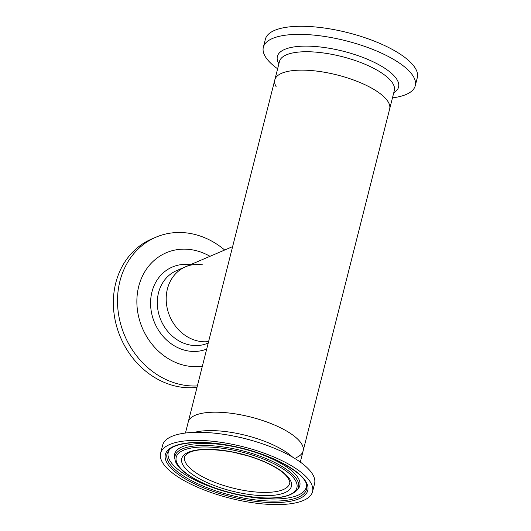 <?xml version="1.0" encoding="UTF-8"?>
<svg xmlns="http://www.w3.org/2000/svg" width="531" height="531" viewBox="0 0 531 531"><rect width="100%" height="100%" fill="white"/><g stroke="black" fill="none" stroke-linecap="round" stroke-linejoin="round"><path stroke-width="0.8" d="M232.624 246.616L185.518 266.801A39.486 33.971 -113.2 0 0 166.362 302.71A39.486 33.971 -113.2 0 0 191.956 339.117A39.486 33.971 -113.2 0 0 208.597 341.559A39.486 33.971 -113.2 0 1 191.956 339.117A39.486 33.971 -113.2 0 1 166.362 302.71A39.486 33.971 -113.2 0 1 185.518 266.801A39.486 33.971 -113.2 0 1 202.935 264.923M195.176 415.302A59.233 20.065 -165.8 0 0 188.259 421.933L274.812 79.889A59.233 20.065 14.2 0 1 328.032 72.913A59.233 20.065 14.2 0 1 388.334 102.158A59.233 20.065 14.2 0 1 389.661 108.948A59.233 20.065 -165.8 0 0 348.94 78.396A59.233 20.065 -165.8 0 0 281.729 73.251A59.233 20.065 -165.8 0 0 274.812 79.889L279.472 61.477A59.233 20.065 14.2 0 1 332.691 54.507A59.233 20.065 14.2 0 1 392.993 83.745A59.233 20.065 14.2 0 1 394.321 90.535L303.108 450.998A59.233 20.065 -165.8 0 0 262.394 420.446A59.233 20.065 -165.8 0 0 195.176 415.302M296.192 457.629A59.233 20.065 -165.8 0 0 303.108 450.998A59.233 20.065 -165.8 0 0 238.996 414.492A59.233 20.065 -165.8 0 0 188.259 421.933L185.452 433.024M235.897 452.797A54.102 18.326 -165.8 0 0 246.53 455.485A54.102 18.326 -165.8 0 1 235.897 452.797M202.364 366.184A59.99 51.607 -113.2 0 1 176.007 362.627A59.99 51.607 -113.2 0 1 138.704 286.474A59.99 51.607 -113.2 0 1 203.698 253.187A59.99 51.607 -113.2 0 1 210.004 256.307M197.373 385.931A78.356 67.404 -113.2 0 1 168.632 380.72A78.356 67.404 -113.2 0 1 117.842 308.471A78.356 67.404 -113.2 0 1 155.855 237.224A78.356 67.404 -113.2 0 1 204.8 237.775A78.356 67.404 -113.2 0 1 224.679 250.021M197.001 387.398A78.356 67.404 -113.2 0 1 164.477 382.506A78.356 67.404 -113.2 0 1 113.687 310.257A78.356 67.404 -113.2 0 1 151.7 239.003L155.855 237.224M277.62 68.798A78.356 26.543 14.2 0 1 265.102 56.24A78.356 26.543 14.2 0 1 263.343 47.259A78.356 26.543 14.2 0 1 333.74 38.04A78.356 26.543 14.2 0 1 413.51 76.723A78.356 26.543 14.2 0 1 415.269 85.703A78.356 26.543 14.2 0 1 392.469 97.857M263.343 47.259L265.387 39.175A78.356 26.543 14.2 0 1 335.784 29.955A78.356 26.543 14.2 0 1 415.561 68.638A78.356 26.543 14.2 0 1 417.313 77.619L415.269 85.703M276.14 86.679A59.233 20.065 14.2 0 1 274.812 79.889M312.533 491.706L314.578 483.622A78.356 26.543 -165.8 0 0 256.214 441.772A78.356 26.543 -165.8 0 0 233.899 436.124A78.356 26.543 -165.8 0 0 229.77 435.34A78.356 26.543 -165.8 0 0 162.652 445.177L160.608 453.262A78.356 26.543 -165.8 0 0 245.415 501.543A78.356 26.543 -165.8 0 0 312.533 491.706A78.356 26.543 -165.8 0 0 227.726 443.425A78.356 26.543 -165.8 0 0 160.608 453.262M297.015 490.246L298.243 488.712A64.53 21.857 -165.8 0 0 229.956 445.901A64.53 21.857 -165.8 0 0 174.599 457.423L174.951 459.355C176.876 473.068 210.103 489.761 243.683 495.682C270.724 500.262 288.499 498.45 297.015 490.246A63.7 21.579 -165.8 0 0 229.604 447.978A63.7 21.579 -165.8 0 0 174.951 459.355M169.382 449.81A71.167 24.107 -165.8 0 0 245.276 496.226A71.167 24.107 -165.8 0 0 306.46 484.498M185.518 266.801L176.631 270.611A39.486 33.971 66.8 0 0 157.468 306.52A39.486 33.971 66.8 0 0 183.069 342.926A39.486 33.971 66.8 0 0 207.734 343.205L208.238 342.993M206.705 349.053A44.465 38.252 -113.2 0 1 179.591 348.469A44.465 38.252 -113.2 0 1 150.957 297.181A44.465 38.252 -113.2 0 1 190.456 264.684M278.888 63.766A62.505 21.174 14.2 0 1 278.775 63.574A62.505 21.174 14.2 0 1 324.016 47.458A62.505 21.174 14.2 0 1 397.168 79.909A62.505 21.174 14.2 0 1 393.743 92.832M256.214 441.772L253.984 441.088A62.505 21.174 -165.8 0 0 236.182 436.582L233.899 436.124M292.614 457.151A59.233 20.065 -165.8 0 0 234.344 432.904A59.233 20.065 -165.8 0 0 194.565 432.34M184.688 456.972A54.102 18.326 -165.8 0 0 243.244 490.312A54.102 18.326 -165.8 0 0 289.587 483.515C290.165 483.031 289.714 481.298 288.24 478.305C284.881 473.533 278.981 468.269 263.031 461.286C252.822 457.012 241.917 453.813 230.315 451.682C209.486 448.489 195.501 448.934 188.372 453.023C185.638 454.954 184.41 456.268 184.688 456.972M242.952 493.465A56.558 19.162 -165.8 0 0 291.234 482.354A56.558 19.162 -165.8 0 0 230.189 451.509A56.558 19.162 -165.8 0 0 181.907 462.614A56.558 19.162 -165.8 0 0 242.952 493.465M243.596 495.569A62.246 21.087 -165.8 0 0 296.723 483.349A62.246 21.087 -165.8 0 0 229.545 449.399A62.246 21.087 -165.8 0 0 176.418 461.618A62.246 21.087 -165.8 0 0 243.596 495.569M168.739 450.54A71.99 24.386 -165.8 0 0 244.917 498.304A71.99 24.386 -165.8 0 0 306.679 485.44C305.776 472.55 267.033 451.728 228.363 445.356C199.689 439.894 174.175 442.741 168.739 450.54M244.864 499.724A73.451 24.884 -165.8 0 0 307.555 485.301A73.451 24.884 -165.8 0 0 228.277 445.243A73.451 24.884 -165.8 0 0 165.586 459.667A73.451 24.884 -165.8 0 0 244.864 499.724M303.108 450.998L300.3 462.089"/></g></svg>
